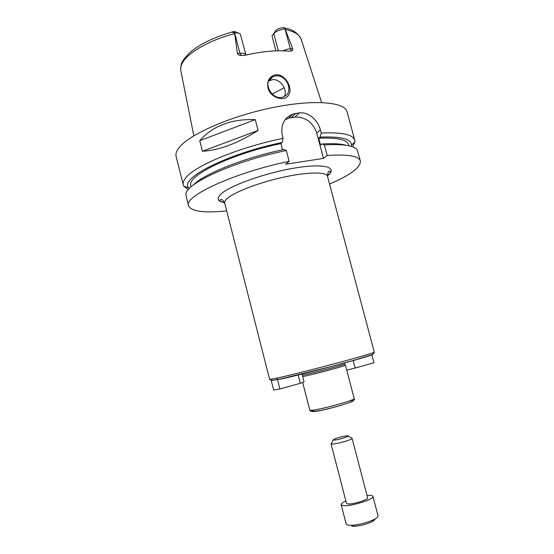 <?xml version="1.0" encoding="UTF-8"?>
<svg xmlns="http://www.w3.org/2000/svg" width="554" height="554" viewBox="0 0 554 554"><rect width="100%" height="100%" fill="white"/><g stroke="black" fill="none" stroke-linecap="round" stroke-linejoin="round"><path stroke-width="0.83" d="M371.782 354.671L373.943 362.808L355.149 368.043L353.168 360.529M346.721 370.114L355.149 368.043M277.298 378.95L279.867 388.998L273.655 389.995L271.141 380.134L274.722 380.183L277.298 378.95L278.323 379.525L280.774 379.019M279.867 388.998L300.323 383.306L298.177 374.968M300.323 383.306L304.056 381.962L302.006 374.026M344.463 362.953L344.726 363.95C346.264 364.234 310.891 373.673 302.948 375.093L302.311 375.203M354.2 398.568C355.433 399.829 352.628 401.581 345.786 403.838C339.103 406.047 330.703 408.256 320.586 410.466L312.788 411.567C310.842 411.456 309.845 410.978 309.797 410.133L311.694 410.299C320.032 409.821 356.035 399.856 354.2 398.568L345.419 365.169C346.998 365.495 311.036 375.106 302.969 376.498L302.657 376.554M329.547 184.087C350.46 175.043 360.737 167.35 360.377 161.013C358.86 155.951 347.808 154.116 327.22 155.508L323.488 158.396L285.726 164.213L289.153 161.332C234.307 172.585 183.332 196.407 188.512 205.783C191.289 211.489 204.011 213.186 226.676 210.887M286.279 119.158L285.525 119.214M268.06 88.141C266.703 80.932 269.258 76.466 275.726 74.742C285.22 74.042 292.741 87.297 288.987 94.415C285.31 102.518 270.352 97.996 268.06 88.141M275.663 75.94L272.755 76.736C261.266 81.48 272.395 101.894 283.641 96.735C294.333 93.051 287.09 74.188 275.663 75.94M284.479 96.341C287.782 89.762 280.421 78.564 272.388 79.693L268.628 81.002M272.014 35.927L275.601 30.851C276.771 29.521 278.766 28.524 281.584 27.859L283.475 27.707C285.386 27.915 285.919 28.323 285.075 28.926L285.019 28.926C279.936 29.57 276.197 31.128 273.808 33.614L272.014 35.927L275.954 50.85M272.132 94.118L284.195 87.691M233.206 31.633L234.64 32.901L239.951 53.302L242.403 53.26C244.459 53.419 245.63 53.967 245.921 54.894L240.291 34.05C239.328 33.095 237.444 32.714 234.64 32.901L234.591 32.901C232.465 32.52 232.008 32.09 233.206 31.633L234.744 31.516L238.545 33.136M237.444 53.53C238.123 54.915 239.363 55.566 241.149 55.49L239.951 53.302L237.444 53.53L234.591 32.901M285.075 28.926L292.664 48.551L287.678 49.174L282.734 50.816M241.149 55.49L245.533 55.178C262.312 51.342 276.758 50.019 288.876 51.217L291.549 50.885C292.554 50.712 292.928 49.929 292.664 48.551M199.752 140.688C212.764 125.848 231.267 118.826 255.256 119.622L258.081 130.46C237.597 143.424 219.045 150.356 202.432 151.256L199.752 140.688L255.256 119.622M258.081 130.46L202.432 151.256M327.317 175.064L328.931 174.344M360.377 161.013L357.337 150.266C354.622 145.591 343.646 143.818 324.402 144.947L327.22 155.508M346.222 145.273C340.814 143.749 332.684 143.32 321.832 143.978L324.402 144.947M348.826 145.744L348.542 144.677C347.026 139.601 337.088 137.447 318.73 138.209L320.544 145.023L321.832 143.978M351.278 146.374L351.465 145.217C351.555 138.964 341.07 136.27 320.011 137.143L318.73 138.209M282.526 149.802L280.899 143.597L282.069 142.523L283.122 138.368C239.792 147.032 195.507 165.466 186.102 177.481C183.679 180.313 182.73 182.778 183.27 184.884L183.914 186.359L188.339 189.641M352.656 146.845L354.913 141.824L354.761 140.217L347.116 111.915C344.99 101.77 312.906 99.076 270.698 107.995C228.511 116.825 188.021 135.1 178.713 148.112C176.373 151.249 175.514 154.033 176.13 156.45L183.27 184.884M318.806 138.486L321.639 137.053M283.122 138.368L282.263 135.086C280.539 124.975 284.063 117.96 292.837 114.048L299.264 112.912C308.453 111.638 317.92 120.059 320.371 129.844L321.23 133.05L320.011 137.143M354.761 140.217C353.071 134.518 341.894 132.129 321.23 133.05M284.964 119.941L288.592 118.175L294.908 117.088C305.545 116.859 312.816 122.15 316.715 132.974L323.488 158.396M289.153 161.332L286.314 150.529L283.904 149.511C244.065 157.731 203.353 174.171 193.187 185.14M282.069 142.523C227.646 153.534 179.538 178.346 188.589 187.647L189.309 188.561M280.899 143.597C231.205 153.79 186.061 176.151 190.874 185.749L191.144 186.816M286.314 150.529C233.525 161.2 183.54 184.496 185.922 194.911L188.512 205.783M222.466 202.078L224.225 201.919M367.039 495.484C370.626 495.2 372.586 495.505 372.932 496.384C374.712 499.313 349.332 507.042 342.767 505.532L341.167 504.659C341.035 503.724 342.601 502.499 345.869 500.996M347.552 503.835L346.451 503.247L331.036 443.796L332.04 444.059C336.243 444.266 353.016 439.44 352.081 438.311L367.627 497.734C368.777 499.694 351.977 504.812 347.552 503.835M372.932 496.384L378.036 515.843C378.223 516.792 376.9 518.004 374.068 519.472C366.88 522.789 359.331 524.756 351.43 525.365L347.85 525.164L346.202 524.132L341.167 504.659M374.933 519.008C374.989 519.749 373.964 520.67 371.852 521.764C366.332 524.319 360.55 525.822 354.491 526.286L351.728 526.127M334.014 440.056L333.57 439.53C335.163 438.29 345.786 435.52 347.787 435.825C351.153 435.984 337.58 440.16 334.014 440.056M348.189 436.067L352.081 438.311M327.372 175.784C329.443 174.101 330.468 172.661 330.461 171.47C329.859 171.373 327.788 169.614 327.483 176.324L374.275 352.109C374.573 352.579 359.214 357.129 336.659 363.168C314.146 369.199 288.544 375.598 277.028 378.105L269.611 379.372L271.211 380.404M372.634 354.255C375.425 354.124 361.866 358.306 339.526 364.338C317.255 370.356 290.712 376.997 279.043 379.49M351.499 400.584C362.074 399.669 323.397 411.026 313.772 411.608C311.154 411.781 311.466 411.213 314.707 409.898M327.483 176.324C326.514 171.733 307.754 171.83 283.26 177.232C258.787 182.591 234.169 192.12 227.126 198.616C225.194 200.375 224.384 201.871 224.695 203.096C221.78 197.674 220.125 199.842 219.723 200.313C220.298 201.358 221.898 202.113 224.529 202.57M327.386 175.888C338.404 167.405 325.018 163.028 295.137 167.973C265.352 172.8 229.37 185.728 220.741 194.253C216.337 198.664 217.611 201.476 224.564 202.674M275.601 30.851L273.808 33.614L278.357 50.788M283.475 27.707L285.019 28.926L290.296 48.766L291.549 50.885M234.522 33.635C209.689 40.13 188.374 52.325 182.661 62.47C180.881 65.504 180.279 68.281 180.853 70.801L193.817 135.785M321.597 102.504L301.21 39.452C299.79 34.764 294.548 31.474 285.49 29.591M291.466 117.531L295.788 113.348M294.908 117.088L299.264 112.912M316.715 132.974L320.371 129.844M374.275 352.109C374.185 353.286 373.05 354.262 370.868 355.052L354.588 360.128L330.987 366.582L278.323 379.525M272.492 380.432L274.722 380.176M224.695 203.096L269.611 379.372M344.713 363.985L345.371 365.141M302.657 382.461L309.797 410.133M269.473 80.531L272.755 76.736M232.514 31.89C213.899 37.277 199.696 44.161 189.904 52.533C180.625 62 181.019 63.98 180.694 69.859M300.891 38.551C297.512 32.818 292.332 29.348 285.338 28.129M351.465 145.217L354.913 141.824M288.592 118.175L292.831 114.048M188.589 187.647L183.914 186.359M371.852 521.764L374.068 519.472M354.491 526.286L351.43 525.365M333.335 439.938L331.43 443.29"/></g></svg>
